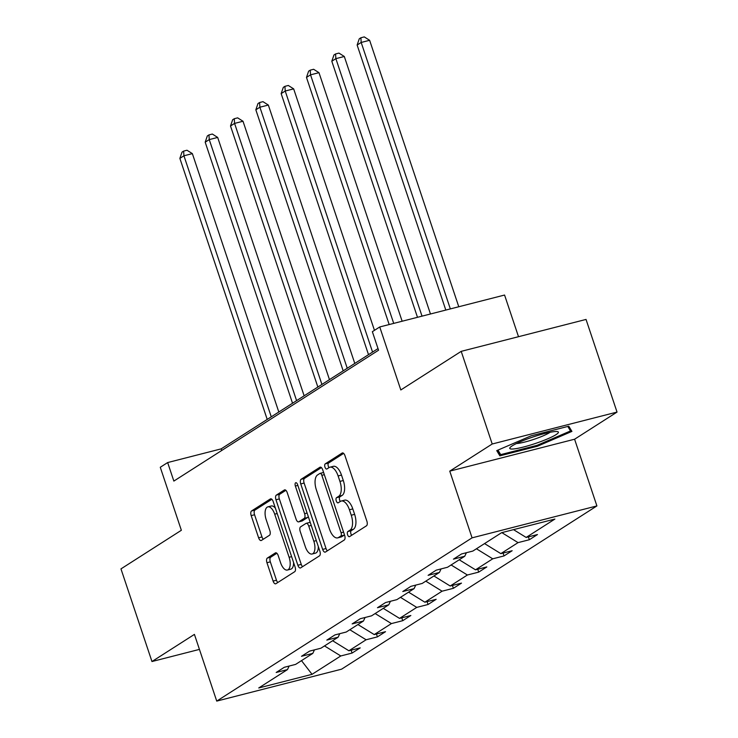 <?xml version="1.0" encoding="UTF-8"?>
<svg xmlns="http://www.w3.org/2000/svg" width="738" height="738" viewBox="0 0 738 738"><rect width="100%" height="100%" fill="white"/><g stroke="black" fill="none" stroke-linecap="round" stroke-linejoin="round"><path stroke-width="1.11" d="M347.598 534.782A2.712 1.273 -104.3 0 0 349.378 536.701A2.712 1.273 -104.3 0 0 349.563 536.618L366.491 525.797A3.875 1.817 -104.3 0 0 366.869 521.139L344.96 455.66A3.875 1.817 -104.3 0 0 342.404 452.929A3.875 1.817 -104.3 0 0 342.146 453.04L325.218 463.87A2.712 1.273 -104.3 0 0 324.96 467.126A2.712 1.273 -104.3 0 0 326.74 469.036A2.712 1.273 -104.3 0 0 326.925 468.962L329.12 467.56A12.389 5.812 -104.3 0 1 329.941 467.2A12.389 5.812 -104.3 0 1 338.105 475.936L339.932 481.397A12.389 5.812 -104.3 0 1 338.733 496.296L336.537 497.698A2.712 1.273 -104.3 0 0 336.279 500.954A2.712 1.273 -104.3 0 0 338.059 502.864A2.712 1.273 -104.3 0 0 338.244 502.79L340.439 501.388A12.389 5.812 -104.3 0 1 341.26 501.028A12.389 5.812 -104.3 0 1 349.425 509.764L351.251 515.225A12.389 5.812 -104.3 0 1 350.052 530.124L347.856 531.526A2.712 1.273 -104.3 0 0 347.598 534.782M341.26 501.028L344.637 500.161A12.389 5.812 -104.3 0 1 352.801 508.906L354.627 514.358A12.389 5.812 -104.3 0 1 353.428 529.266L351.233 530.659A2.712 1.273 -104.3 0 0 350.965 533.925A2.712 1.273 -104.3 0 0 351.675 535.271M343.631 453.39L328.594 463.003A2.712 1.273 -104.3 0 0 328.327 466.259A2.712 1.273 -104.3 0 0 329.037 467.606M329.941 467.2L333.318 466.333A12.389 5.812 -104.3 0 1 341.482 475.078L343.308 480.53A12.389 5.812 -104.3 0 1 342.109 495.429L339.914 496.831A2.712 1.273 -104.3 0 0 339.646 500.096A2.712 1.273 -104.3 0 0 340.356 501.443M461.204 351.353L586.037 319.434L617.033 412.081L492.209 443.999L461.204 351.353L400.817 389.959L379.738 326.962L372.358 331.685L378.557 350.209L173.854 481.084L167.655 462.56L160.275 467.274L181.354 530.281L120.967 568.887L151.963 661.534L199.435 649.394M267.331 558.066A3.875 1.817 -104.3 0 0 266.953 562.716L273.097 581.092A3.875 1.817 -104.3 0 0 275.652 583.823A3.875 1.817 -104.3 0 0 275.911 583.712L294.711 571.692A3.875 1.817 -104.3 0 0 295.089 567.033L273.18 501.554A3.875 1.817 -104.3 0 0 270.625 498.823A3.875 1.817 -104.3 0 0 270.366 498.934L251.566 510.954A3.875 1.817 -104.3 0 0 251.188 515.613L258.614 537.799A3.875 1.817 -104.3 0 0 261.169 540.539A3.875 1.817 -104.3 0 0 261.427 540.419L269.471 535.281A3.875 1.817 -104.3 0 0 269.85 530.622L266.169 519.617A10.36 4.862 -104.3 0 1 267.866 506.858A10.36 4.862 -104.3 0 1 274.693 514.165L289.111 557.273A10.36 4.862 -104.3 0 1 287.414 570.031A10.36 4.862 -104.3 0 1 280.588 562.725L278.189 555.539A3.875 1.817 -104.3 0 0 275.634 552.808A3.875 1.817 -104.3 0 0 275.375 552.919L267.331 558.066L270.708 557.199A3.875 1.817 -104.3 0 0 270.329 561.858L276.473 580.225A3.875 1.817 -104.3 0 0 277.802 582.503M492.209 443.999L449.756 471.139L472.071 537.845L216.732 701.1L194.417 634.394L151.963 661.534M322.654 549.404A3.875 1.817 -104.3 0 0 325.209 552.135A3.875 1.817 -104.3 0 0 325.467 552.024L344.268 540.004A3.875 1.817 -104.3 0 0 344.646 535.345L322.737 469.875A3.875 1.817 -104.3 0 0 320.181 467.145A3.875 1.817 -104.3 0 0 319.923 467.255L301.122 479.276A3.875 1.817 -104.3 0 0 300.744 483.934L322.654 549.404L326.03 548.546A3.875 1.817 -104.3 0 0 327.349 550.816M319.489 555.843L300.689 567.863A3.875 1.817 -104.3 0 1 300.431 567.983A3.875 1.817 -104.3 0 1 297.875 565.253L275.966 499.774A3.875 1.817 -104.3 0 1 276.344 495.115L284.388 489.967A3.875 1.817 -104.3 0 1 284.647 489.857A3.875 1.817 -104.3 0 1 287.202 492.587L296.086 519.146A3.875 1.817 -104.3 0 0 298.641 521.877A3.875 1.817 -104.3 0 0 298.899 521.766L304.231 518.353A3.875 1.817 -104.3 0 0 304.609 513.694L295.357 486.047A2.712 1.273 -104.3 0 1 295.809 482.707A2.712 1.273 -104.3 0 1 297.589 484.626L319.868 551.194A3.875 1.817 -104.3 0 1 319.489 555.843M289.13 666.054L287.479 669.587L276.178 672.484L284.287 667.29L295.597 664.403L312.801 653.398L301.501 656.285L309.619 651.1L320.919 648.213L338.124 637.208L326.823 640.095L334.941 634.911L346.242 632.023L363.447 621.018L352.146 623.905L360.264 618.721L371.565 615.833L388.769 604.828L377.469 607.715L385.587 602.531L396.887 599.634L414.092 588.638L402.791 591.525L410.909 586.341L422.21 583.444L439.414 572.448L428.114 575.336L436.232 570.151L447.532 567.254L464.737 556.258L453.436 559.146L461.554 553.952L472.855 551.065L501.591 532.698L554.893 519.063L526.157 537.439L537.467 534.543L529.349 539.736L518.048 542.624L500.834 553.629L512.144 550.732L504.026 555.926L492.726 558.814L475.512 569.819L486.822 566.932L478.704 572.116L467.403 575.003L450.189 586.009L461.49 583.121L453.381 588.306L442.071 591.193L424.867 602.199L436.167 599.311L428.058 604.496L416.749 607.392L399.544 618.389L410.845 615.501L402.736 620.686L391.426 623.582L374.221 634.579L385.522 631.691L377.404 636.876L366.103 639.772L348.899 650.768L360.199 647.881L352.081 653.065L340.781 655.962L312.054 674.329L258.743 687.964L287.479 669.587M472.071 537.845L596.904 505.927L341.565 669.181L216.732 701.1M332.607 640.732L348.899 650.768M349.821 629.735L366.103 639.772M314.453 649.864L312.801 653.398M357.93 624.542L374.221 634.579M375.144 613.546L391.426 623.582M339.775 633.674L338.124 637.208M383.262 608.352L399.544 618.389M400.466 597.346L416.749 607.392M365.098 617.485L363.447 621.018M408.584 592.162L424.867 602.199M425.789 581.157L442.071 591.193M390.42 601.295L388.769 604.828M433.907 575.972L450.189 586.009M451.112 564.967L467.403 575.003M415.743 585.105L414.092 588.638M459.23 559.782L475.512 569.819M476.434 548.777L492.726 558.814M441.066 568.906L439.414 572.448M484.552 543.592L500.834 553.629M501.831 532.633L518.048 542.624M466.388 552.716L464.737 556.258M513.519 529.644L526.157 537.439M518.51 336.703L504.571 295.043L379.738 326.962M449.756 471.139L574.588 439.221L617.033 412.081M574.588 439.221L596.904 505.927M378.013 348.585L221.132 448.879L167.655 462.56M221.677 450.512L221.132 448.879M324.499 645.925L340.781 655.962M312.054 674.329L301.491 660.63M528.39 536.867L529.349 539.736M503.067 553.057L504.026 555.926M477.744 569.247L478.704 572.116M452.422 585.437L453.381 588.306M427.099 601.627L428.058 604.496M401.767 617.817L402.736 620.686M376.445 634.007L377.404 636.876M351.122 650.206L352.081 653.065M537.458 446.222L571.922 431.398L568.786 426.195L531.194 435.807L496.739 450.623L499.866 455.835L537.458 446.222L537.153 445.3M321.408 467.597L304.499 478.409A3.875 1.817 -104.3 0 0 304.121 483.067L326.03 548.546M340.808 536.037A2.712 1.273 -104.3 0 0 341.076 532.771L321.842 475.3A2.712 1.273 -104.3 0 0 320.052 473.39A2.712 1.273 -104.3 0 0 319.877 473.464L317.561 474.94A12.389 5.812 -104.3 0 0 316.362 489.847L329.508 529.128A12.389 5.812 -104.3 0 0 337.672 537.873A12.389 5.812 -104.3 0 0 338.502 537.513L340.808 536.037L344.185 535.17A2.712 1.273 -104.3 0 0 344.471 534.847M337.672 537.873L341.048 537.006A12.389 5.812 -104.3 0 0 341.869 536.646L338.502 537.513M344.185 535.17L341.869 536.646M285.874 490.318L279.72 494.257A3.875 1.817 -104.3 0 0 279.342 498.906L301.252 564.385A3.875 1.817 -104.3 0 0 302.58 566.655M301.731 521.037A3.875 1.817 -104.3 0 0 302.017 521.01A3.875 1.817 -104.3 0 0 302.266 520.899L307.608 517.486A3.875 1.817 -104.3 0 0 308.244 516.471M305.311 546.701A10.36 4.862 -104.3 0 0 312.137 554.007A10.36 4.862 -104.3 0 0 313.834 541.249L308.752 526.065A3.875 1.817 -104.3 0 0 306.196 523.334A3.875 1.817 -104.3 0 0 305.938 523.445L300.597 526.858A3.875 1.817 -104.3 0 0 300.228 531.517L305.311 546.701M312.137 554.007L315.504 553.14A10.36 4.862 -104.3 0 0 318.299 546.517M310.283 522.569A3.875 1.817 -104.3 0 0 309.573 522.467A3.875 1.817 -104.3 0 0 309.314 522.578M276.861 553.269L270.708 557.199M287.414 570.031L290.79 569.164A10.36 4.862 -104.3 0 0 293.586 562.54M275.394 508.178A10.36 4.862 -104.3 0 0 271.243 506L267.866 506.858M271.852 499.285L254.942 510.096A3.875 1.817 -104.3 0 0 254.564 514.755L261.99 536.941A3.875 1.817 -104.3 0 0 263.318 539.21M567.79 426.444L570.502 430.955L537.116 445.318L500.687 454.636L497.965 450.097L499.866 455.835M458.778 306.75L369.627 40.295L361.186 42.453L357.137 45.046L445.807 310.071M450.346 308.908L361.186 42.453L360.891 37.767L364.268 36.9L369.627 40.295M357.137 45.046L359.268 38.8L360.891 37.767M430.466 313.991L344.305 56.485L335.864 58.643L331.805 61.236L417.487 317.303M422.025 316.15L335.864 58.643L335.569 53.957L338.945 53.09L344.305 56.485M331.805 61.236L333.945 54.99L335.569 53.957M402.145 321.233L318.982 72.675L310.541 74.833L306.482 77.425L389.175 324.545M393.714 323.392L310.541 74.833L310.246 70.147L313.622 69.28L318.982 72.675M306.482 77.425L308.622 71.18L310.246 70.147M554.183 431.629A25.636 3.459 161.5 0 0 529.183 438.307A25.636 3.459 161.5 0 0 510.198 447.403A25.636 3.459 161.5 0 0 513.98 448.916A25.636 3.459 161.5 0 0 544.469 440.162A25.636 3.459 161.5 0 0 557.448 431.592A25.636 3.459 161.5 0 0 554.183 431.629M516.462 443.529A19.409 2.62 161.5 0 0 517.735 443.437A19.409 2.62 161.5 0 0 535.032 438.953A19.409 2.62 161.5 0 0 550.114 432.274M569.063 426.647L570.502 430.955M374.452 330.338L293.659 88.864L285.219 91.023L281.16 93.615L368.511 354.655M372.561 352.063L285.219 91.023L284.923 86.337L288.3 85.47L293.659 88.864M281.16 93.615L283.3 87.37L284.923 86.337M354.784 363.428L268.337 105.054L259.896 107.213L255.837 109.805L343.179 370.845M347.238 368.253L259.896 107.213L259.601 102.527L262.977 101.659L268.337 105.054M255.837 109.805L257.977 103.56L259.601 102.527M329.462 379.618L243.005 121.244L234.573 123.403L230.514 125.995L317.857 387.035M321.916 384.443L234.573 123.403L234.278 118.717L237.645 117.849L243.005 121.244M230.514 125.995L232.654 119.75L234.278 118.717M304.139 395.817L217.682 137.434L209.251 139.593L205.192 142.185L292.534 403.234M296.593 400.633L209.251 139.593L208.955 134.906L212.323 134.039L217.682 137.434M205.192 142.185L207.332 135.94L208.955 134.906M278.816 412.007L192.36 153.624L183.928 155.783L179.869 158.375L267.211 419.424M271.27 416.822L183.928 155.783L183.633 151.096L187 150.238L192.36 153.624M179.869 158.375L182.009 152.139L183.633 151.096M353.428 529.266L350.052 530.124M354.627 514.358L351.251 515.225M352.801 508.906L349.425 509.764M339.914 496.831L336.537 497.698M342.109 495.429L338.733 496.296M343.308 480.53L339.932 481.397M341.482 475.078L338.105 475.936M328.594 463.003L325.218 463.87M342.69 452.901L342.146 453.04M351.233 530.659L347.856 531.526M304.121 483.067L300.744 483.934M304.499 478.409L301.122 479.276M320.458 467.117L319.923 467.255M343.567 532.135L341.076 532.771M324.333 474.663L321.842 475.3M301.252 564.385L297.875 565.253M279.342 498.906L275.966 499.774M279.72 494.257L276.344 495.115M284.933 489.829L284.388 489.967M302.266 520.899L298.899 521.766M307.608 517.486L304.231 518.353M307.109 513.058L304.609 513.694M297.857 485.41L295.357 486.047M316.325 540.613L313.834 541.249M311.242 525.428L308.752 526.065M275.911 552.78L275.375 552.919M291.611 556.636L289.111 557.273M277.184 513.528L274.693 514.165M261.99 536.941L258.614 537.799M254.564 514.755L251.188 515.613M254.942 510.096L251.566 510.954M270.911 498.796L270.366 498.934M276.473 580.225L273.097 581.092M270.329 561.858L266.953 562.716M323.429 472.523L320.052 473.39M302.017 521.01L298.641 521.877M309.573 522.467L306.196 523.334"/></g></svg>
